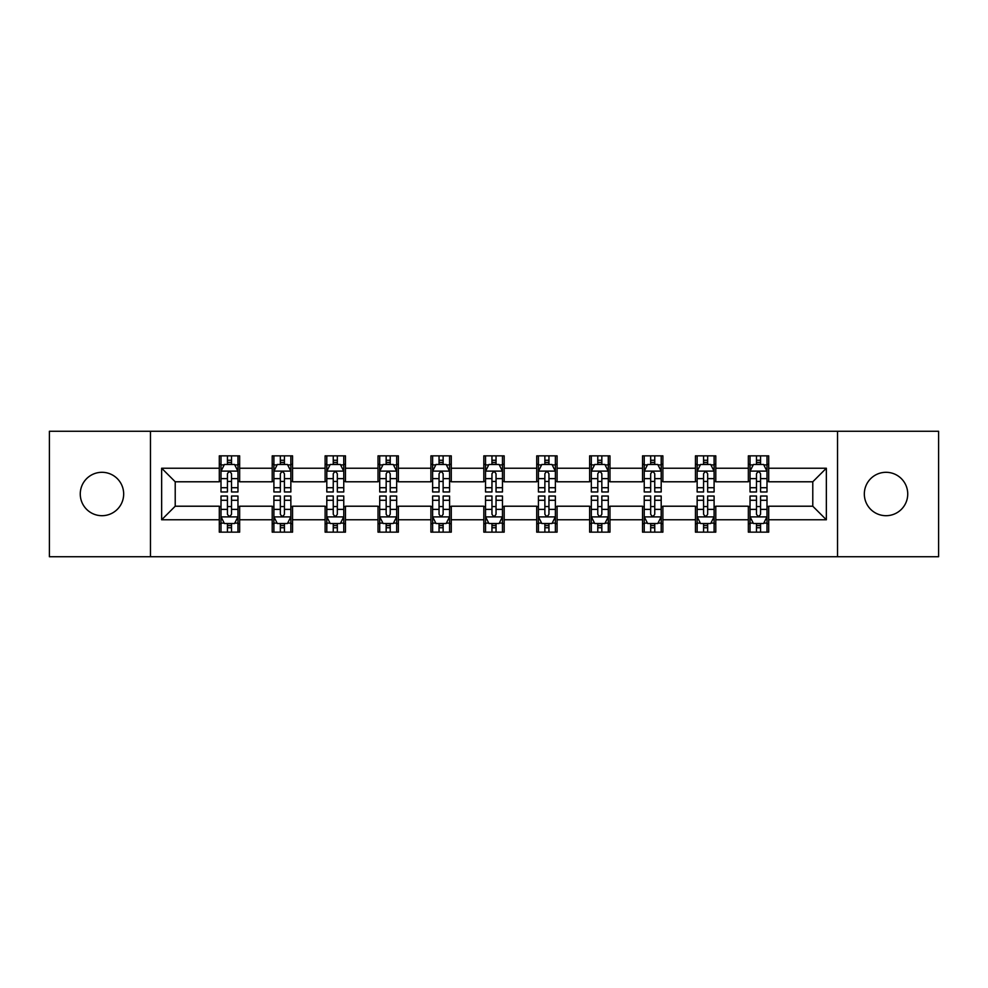 <?xml version="1.0" encoding="UTF-8"?>
<svg xmlns="http://www.w3.org/2000/svg" width="988" height="988" viewBox="0 0 988 988"><rect width="100%" height="100%" fill="white"/><g stroke="black" fill="none" stroke-linecap="round" stroke-linejoin="round"><path stroke-width="1.48" d="M886.038 472.301A21.699 21.699 0 0 0 864.327 494A21.699 21.699 0 0 0 886.038 515.699A21.699 21.699 0 0 0 907.737 494A21.699 21.699 0 0 0 886.038 472.301M101.962 472.301A21.699 21.699 0 0 0 80.263 494A21.699 21.699 0 0 0 101.962 515.699A21.699 21.699 0 0 0 123.673 494A21.699 21.699 0 0 0 101.962 472.301M837.54 556.738L938.6 556.738L938.6 431.262L837.54 431.262L837.54 556.738L150.46 556.738L150.46 431.262L49.4 431.262L49.4 556.738L150.46 556.738M837.54 431.262L150.46 431.262M768.701 468.226L768.701 455.851L748.348 455.851L748.348 468.226L715.794 468.226L715.794 455.851L695.441 455.851L695.441 468.226L662.886 468.226L662.886 455.851L642.533 455.851L642.533 468.226L609.979 468.226L609.979 455.851L589.638 455.851L589.638 468.226L557.084 468.226L557.084 455.851L536.731 455.851L536.731 468.226L504.176 468.226L504.176 455.851L483.824 455.851L483.824 468.226L451.269 468.226L451.269 455.851L430.916 455.851L430.916 468.226L398.362 468.226L398.362 455.851L378.021 455.851L378.021 468.226L345.467 468.226L345.467 455.851L325.114 455.851L325.114 468.226L292.559 468.226L292.559 455.851L272.206 455.851L272.206 468.226L239.652 468.226L239.652 455.851L219.299 455.851L219.299 468.226L161.649 468.226L161.649 519.774L175.222 506.214L219.299 506.214L219.299 532.149L239.652 532.149L239.652 506.214L272.206 506.214L272.206 532.149L292.559 532.149L292.559 506.214L325.114 506.214L325.114 532.149L345.467 532.149L345.467 506.214L378.021 506.214L378.021 532.149L398.362 532.149L398.362 506.214L430.916 506.214L430.916 532.149L451.269 532.149L451.269 506.214L483.824 506.214L483.824 532.149L504.176 532.149L504.176 506.214L536.731 506.214L536.731 532.149L557.084 532.149L557.084 506.214L589.638 506.214L589.638 532.149L609.979 532.149L609.979 506.214L642.533 506.214L642.533 532.149L662.886 532.149L662.886 506.214L695.441 506.214L695.441 532.149L715.794 532.149L715.794 506.214L748.348 506.214L748.348 532.149L768.701 532.149L768.701 506.214L812.778 506.214L812.778 481.786L768.701 481.786L768.701 468.226L826.351 468.226L826.351 519.774L768.701 519.774M748.348 519.774L715.794 519.774M695.441 519.774L662.886 519.774M642.533 519.774L609.979 519.774M589.638 519.774L557.084 519.774M536.731 519.774L504.176 519.774M483.824 519.774L451.269 519.774M430.916 519.774L398.362 519.774M378.021 519.774L345.467 519.774M325.114 519.774L292.559 519.774M272.206 519.774L239.652 519.774M219.299 519.774L161.649 519.774M748.348 468.226L748.348 481.786L715.794 481.786L715.794 468.226M695.441 468.226L695.441 481.786L662.886 481.786L662.886 468.226M642.533 468.226L642.533 481.786L609.979 481.786L609.979 468.226M589.638 468.226L589.638 481.786L557.084 481.786L557.084 468.226M536.731 468.226L536.731 481.786L504.176 481.786L504.176 468.226M483.824 468.226L483.824 481.786L451.269 481.786L451.269 468.226M430.916 468.226L430.916 481.786L398.362 481.786L398.362 468.226M378.021 468.226L378.021 481.786L345.467 481.786L345.467 468.226M325.114 468.226L325.114 481.786L292.559 481.786L292.559 468.226M272.206 468.226L272.206 481.786L239.652 481.786L239.652 468.226M219.299 468.226L219.299 481.786L175.222 481.786L161.649 468.226M175.222 481.786L175.222 506.214M826.351 519.774L812.778 506.214M812.778 481.786L826.351 468.226M219.299 464.323L221.003 464.323M227.438 464.323L231.513 464.323M237.96 464.323L239.652 464.323M219.299 481.452L221.003 481.452M227.438 481.452L231.513 481.452M237.96 481.452L239.652 481.452M219.299 506.548L221.003 506.548M227.438 506.548L231.513 506.548M237.96 506.548L239.652 506.548M219.299 523.677L221.003 523.677M227.438 523.677L231.513 523.677M237.96 523.677L239.652 523.677M272.206 506.548L273.898 506.548M280.345 506.548L284.421 506.548M290.855 506.548L292.559 506.548M272.206 523.677L273.898 523.677M280.345 523.677L284.421 523.677M290.855 523.677L292.559 523.677M272.206 464.323L273.898 464.323M280.345 464.323L284.421 464.323M290.855 464.323L292.559 464.323M272.206 481.452L273.898 481.452M280.345 481.452L284.421 481.452M290.855 481.452L292.559 481.452M325.114 506.548L326.806 506.548M333.252 506.548L337.328 506.548M343.762 506.548L345.467 506.548M325.114 523.677L326.806 523.677M333.252 523.677L337.328 523.677M343.762 523.677L345.467 523.677M325.114 464.323L326.806 464.323M333.252 464.323L337.328 464.323M343.762 464.323L345.467 464.323M325.114 481.452L326.806 481.452M333.252 481.452L337.328 481.452M343.762 481.452L345.467 481.452M378.021 506.548L379.713 506.548M386.16 506.548L390.223 506.548M396.67 506.548L398.362 506.548M378.021 523.677L379.713 523.677M386.16 523.677L390.223 523.677M396.67 523.677L398.362 523.677M378.021 464.323L379.713 464.323M386.16 464.323L390.223 464.323M396.67 464.323L398.362 464.323M378.021 481.452L379.713 481.452M386.16 481.452L390.223 481.452M396.67 481.452L398.362 481.452M430.916 506.548L432.621 506.548M439.055 506.548L443.13 506.548M449.577 506.548L451.269 506.548M430.916 523.677L432.621 523.677M439.055 523.677L443.13 523.677M449.577 523.677L451.269 523.677M430.916 464.323L432.621 464.323M439.055 464.323L443.13 464.323M449.577 464.323L451.269 464.323M430.916 481.452L432.621 481.452M439.055 481.452L443.13 481.452M449.577 481.452L451.269 481.452M483.824 506.548L485.528 506.548M491.962 506.548L496.038 506.548M502.472 506.548L504.176 506.548M483.824 523.677L485.528 523.677M491.962 523.677L496.038 523.677M502.472 523.677L504.176 523.677M483.824 464.323L485.528 464.323M491.962 464.323L496.038 464.323M502.472 464.323L504.176 464.323M483.824 481.452L485.528 481.452M491.962 481.452L496.038 481.452M502.472 481.452L504.176 481.452M536.731 506.548L538.423 506.548M544.87 506.548L548.945 506.548M555.38 506.548L557.084 506.548M536.731 523.677L538.423 523.677M544.87 523.677L548.945 523.677M555.38 523.677L557.084 523.677M536.731 464.323L538.423 464.323M544.87 464.323L548.945 464.323M555.38 464.323L557.084 464.323M536.731 481.452L538.423 481.452M544.87 481.452L548.945 481.452M555.38 481.452L557.084 481.452M589.638 506.548L591.33 506.548M597.777 506.548L601.84 506.548M608.287 506.548L609.979 506.548M589.638 523.677L591.33 523.677M597.777 523.677L601.84 523.677M608.287 523.677L609.979 523.677M589.638 464.323L591.33 464.323M597.777 464.323L601.84 464.323M608.287 464.323L609.979 464.323M589.638 481.452L591.33 481.452M597.777 481.452L601.84 481.452M608.287 481.452L609.979 481.452M642.533 506.548L644.238 506.548M650.672 506.548L654.748 506.548M661.194 506.548L662.886 506.548M642.533 523.677L644.238 523.677M650.672 523.677L654.748 523.677M661.194 523.677L662.886 523.677M642.533 464.323L644.238 464.323M650.672 464.323L654.748 464.323M661.194 464.323L662.886 464.323M642.533 481.452L644.238 481.452M650.672 481.452L654.748 481.452M661.194 481.452L662.886 481.452M695.441 506.548L697.145 506.548M703.58 506.548L707.655 506.548M714.102 506.548L715.794 506.548M695.441 523.677L697.145 523.677M703.58 523.677L707.655 523.677M714.102 523.677L715.794 523.677M695.441 464.323L697.145 464.323M703.58 464.323L707.655 464.323M714.102 464.323L715.794 464.323M695.441 481.452L697.145 481.452M703.58 481.452L707.655 481.452M714.102 481.452L715.794 481.452M748.348 506.548L750.04 506.548M756.487 506.548L760.562 506.548M766.997 506.548L768.701 506.548M748.348 523.677L750.04 523.677M756.487 523.677L760.562 523.677M766.997 523.677L768.701 523.677M748.348 464.323L750.04 464.323M756.487 464.323L760.562 464.323M766.997 464.323L768.701 464.323M748.348 481.452L750.04 481.452M756.487 481.452L760.562 481.452M766.997 481.452L768.701 481.452M231.513 460.26L227.438 460.26M237.96 487.714L231.513 487.714L231.513 491.962L237.96 491.962L237.96 471.276L234.564 464.496L224.387 464.496L221.003 471.276L221.003 491.962L227.438 491.962L227.438 487.714L221.003 487.714M221.003 471.276L221.003 455.851M237.96 471.276L237.96 455.851M227.438 464.496L227.438 455.851M231.513 455.851L231.513 464.496M231.513 487.714L231.513 473.82C230.155 471.214 228.796 471.214 227.438 473.82L227.438 487.714M227.438 527.74L231.513 527.74M221.003 500.286L227.438 500.286L227.438 496.038L221.003 496.038L221.003 516.724L224.387 523.504L234.564 523.504L237.96 516.724L237.96 496.038L231.513 496.038L231.513 500.286L237.96 500.286M237.96 516.724L237.96 532.149M221.003 516.724L221.003 532.149M231.513 523.504L231.513 532.149M227.438 532.149L227.438 523.504M227.438 500.286L227.438 514.18C228.796 516.786 230.155 516.786 231.513 514.18L231.513 500.286M284.421 460.26L280.345 460.26M290.855 487.714L284.421 487.714L284.421 491.962L290.855 491.962L290.855 471.276L287.471 464.496L277.295 464.496L273.898 471.276L273.898 491.962L280.345 491.962L280.345 487.714L273.898 487.714M273.898 471.276L273.898 455.851M290.855 471.276L290.855 455.851M280.345 464.496L280.345 455.851M284.421 455.851L284.421 464.496M284.421 487.714L284.421 473.82C283.062 471.214 281.704 471.214 280.345 473.82L280.345 487.714M337.328 460.26L333.252 460.26M343.762 487.714L337.328 487.714L337.328 491.962L343.762 491.962L343.762 471.276L340.378 464.496L330.202 464.496L326.806 471.276L326.806 491.962L333.252 491.962L333.252 487.714L326.806 487.714M326.806 471.276L326.806 455.851M343.762 471.276L343.762 455.851M333.252 464.496L333.252 455.851M337.328 455.851L337.328 464.496M337.328 487.714L337.328 473.82C335.969 471.214 334.611 471.214 333.252 473.82L333.252 487.714M280.345 527.74L284.421 527.74M273.898 500.286L280.345 500.286L280.345 496.038L273.898 496.038L273.898 516.724L277.295 523.504L287.471 523.504L290.855 516.724L290.855 496.038L284.421 496.038L284.421 500.286L290.855 500.286M290.855 516.724L290.855 532.149M273.898 516.724L273.898 532.149M284.421 523.504L284.421 532.149M280.345 532.149L280.345 523.504M280.345 500.286L280.345 514.18C281.704 516.786 283.062 516.786 284.421 514.18L284.421 500.286M333.252 527.74L337.328 527.74M326.806 500.286L333.252 500.286L333.252 496.038L326.806 496.038L326.806 516.724L330.202 523.504L340.378 523.504L343.762 516.724L343.762 496.038L337.328 496.038L337.328 500.286L343.762 500.286M343.762 516.724L343.762 532.149M326.806 516.724L326.806 532.149M337.328 523.504L337.328 532.149M333.252 532.149L333.252 523.504M333.252 500.286L333.252 514.18C334.611 516.786 335.969 516.786 337.328 514.18L337.328 500.286M390.223 460.26L386.16 460.26M396.67 487.714L390.223 487.714L390.223 491.962L396.67 491.962L396.67 471.276L393.273 464.496L383.109 464.496L379.713 471.276L379.713 491.962L386.16 491.962L386.16 487.714L379.713 487.714M379.713 471.276L379.713 455.851M396.67 471.276L396.67 455.851M386.16 464.496L386.16 455.851M390.223 455.851L390.223 464.496M390.223 487.714L390.223 473.82C388.877 471.214 387.518 471.214 386.16 473.82L386.16 487.714M443.13 460.26L439.055 460.26M449.577 487.714L443.13 487.714L443.13 491.962L449.577 491.962L449.577 471.276L446.181 464.496L436.004 464.496L432.621 471.276L432.621 491.962L439.055 491.962L439.055 487.714L432.621 487.714M432.621 471.276L432.621 455.851M449.577 471.276L449.577 455.851M439.055 464.496L439.055 455.851M443.13 455.851L443.13 464.496M443.13 487.714L443.13 473.82C441.772 471.214 440.413 471.214 439.055 473.82L439.055 487.714M496.038 460.26L491.962 460.26M502.472 487.714L496.038 487.714L496.038 491.962L502.472 491.962L502.472 471.276L499.088 464.496L488.912 464.496L485.528 471.276L485.528 491.962L491.962 491.962L491.962 487.714L485.528 487.714M485.528 471.276L485.528 455.851M502.472 471.276L502.472 455.851M491.962 464.496L491.962 455.851M496.038 455.851L496.038 464.496M496.038 487.714L496.038 473.82C494.679 471.214 493.321 471.214 491.962 473.82L491.962 487.714M386.16 527.74L390.223 527.74M379.713 500.286L386.16 500.286L386.16 496.038L379.713 496.038L379.713 516.724L383.109 523.504L393.273 523.504L396.67 516.724L396.67 496.038L390.223 496.038L390.223 500.286L396.67 500.286M396.67 516.724L396.67 532.149M379.713 516.724L379.713 532.149M390.223 523.504L390.223 532.149M386.16 532.149L386.16 523.504M386.16 500.286L386.16 514.18C387.506 516.786 388.864 516.786 390.223 514.18L390.223 500.286M439.055 527.74L443.13 527.74M432.621 500.286L439.055 500.286L439.055 496.038L432.621 496.038L432.621 516.724L436.004 523.504L446.181 523.504L449.577 516.724L449.577 496.038L443.13 496.038L443.13 500.286L449.577 500.286M449.577 516.724L449.577 532.149M432.621 516.724L432.621 532.149M443.13 523.504L443.13 532.149M439.055 532.149L439.055 523.504M439.055 500.286L439.055 514.18C440.413 516.786 441.772 516.786 443.13 514.18L443.13 500.286M491.962 527.74L496.038 527.74M485.528 500.286L491.962 500.286L491.962 496.038L485.528 496.038L485.528 516.724L488.912 523.504L499.088 523.504L502.472 516.724L502.472 496.038L496.038 496.038L496.038 500.286L502.472 500.286M502.472 516.724L502.472 532.149M485.528 516.724L485.528 532.149M496.038 523.504L496.038 532.149M491.962 532.149L491.962 523.504M491.962 500.286L491.962 514.18C493.321 516.786 494.679 516.786 496.038 514.18L496.038 500.286M544.87 527.74L548.945 527.74M538.423 500.286L544.87 500.286L544.87 496.038L538.423 496.038L538.423 516.724L541.819 523.504L551.996 523.504L555.38 516.724L555.38 496.038L548.945 496.038L548.945 500.286L555.38 500.286M555.38 516.724L555.38 532.149M538.423 516.724L538.423 532.149M548.945 523.504L548.945 532.149M544.87 532.149L544.87 523.504M544.87 500.286L544.87 514.18C546.228 516.786 547.587 516.786 548.945 514.18L548.945 500.286M597.777 527.74L601.84 527.74M591.33 500.286L597.777 500.286L597.777 496.038L591.33 496.038L591.33 516.724L594.727 523.504L604.891 523.504L608.287 516.724L608.287 496.038L601.84 496.038L601.84 500.286L608.287 500.286M608.287 516.724L608.287 532.149M591.33 516.724L591.33 532.149M601.84 523.504L601.84 532.149M597.777 532.149L597.777 523.504M597.777 500.286L597.777 514.18C599.123 516.786 600.482 516.786 601.84 514.18L601.84 500.286M650.672 527.74L654.748 527.74M644.238 500.286L650.672 500.286L650.672 496.038L644.238 496.038L644.238 516.724L647.622 523.504L657.798 523.504L661.194 516.724L661.194 496.038L654.748 496.038L654.748 500.286L661.194 500.286M661.194 516.724L661.194 532.149M644.238 516.724L644.238 532.149M654.748 523.504L654.748 532.149M650.672 532.149L650.672 523.504M650.672 500.286L650.672 514.18C652.031 516.786 653.389 516.786 654.748 514.18L654.748 500.286M703.58 527.74L707.655 527.74M697.145 500.286L703.58 500.286L703.58 496.038L697.145 496.038L697.145 516.724L700.529 523.504L710.705 523.504L714.102 516.724L714.102 496.038L707.655 496.038L707.655 500.286L714.102 500.286M714.102 516.724L714.102 532.149M697.145 516.724L697.145 532.149M707.655 523.504L707.655 532.149M703.58 532.149L703.58 523.504M703.58 500.286L703.58 514.18C704.938 516.786 706.297 516.786 707.655 514.18L707.655 500.286M548.945 460.26L544.87 460.26M555.38 487.714L548.945 487.714L548.945 491.962L555.38 491.962L555.38 471.276L551.996 464.496L541.819 464.496L538.423 471.276L538.423 491.962L544.87 491.962L544.87 487.714L538.423 487.714M538.423 471.276L538.423 455.851M555.38 471.276L555.38 455.851M544.87 464.496L544.87 455.851M548.945 455.851L548.945 464.496M548.945 487.714L548.945 473.82C547.587 471.214 546.228 471.214 544.87 473.82L544.87 487.714M601.84 460.26L597.777 460.26M608.287 487.714L601.84 487.714L601.84 491.962L608.287 491.962L608.287 471.276L604.891 464.496L594.727 464.496L591.33 471.276L591.33 491.962L597.777 491.962L597.777 487.714L591.33 487.714M591.33 471.276L591.33 455.851M608.287 471.276L608.287 455.851M597.777 464.496L597.777 455.851M601.84 455.851L601.84 464.496M601.84 487.714L601.84 473.82C600.494 471.214 599.136 471.214 597.777 473.82L597.777 487.714M654.748 460.26L650.672 460.26M661.194 487.714L654.748 487.714L654.748 491.962L661.194 491.962L661.194 471.276L657.798 464.496L647.622 464.496L644.238 471.276L644.238 491.962L650.672 491.962L650.672 487.714L644.238 487.714M644.238 471.276L644.238 455.851M661.194 471.276L661.194 455.851M650.672 464.496L650.672 455.851M654.748 455.851L654.748 464.496M654.748 487.714L654.748 473.82C653.389 471.214 652.031 471.214 650.672 473.82L650.672 487.714M707.655 460.26L703.58 460.26M714.102 487.714L707.655 487.714L707.655 491.962L714.102 491.962L714.102 471.276L710.705 464.496L700.529 464.496L697.145 471.276L697.145 491.962L703.58 491.962L703.58 487.714L697.145 487.714M697.145 471.276L697.145 455.851M714.102 471.276L714.102 455.851M703.58 464.496L703.58 455.851M707.655 455.851L707.655 464.496M707.655 487.714L707.655 473.82C706.297 471.214 704.938 471.214 703.58 473.82L703.58 487.714M760.562 460.26L756.487 460.26M766.997 487.714L760.562 487.714L760.562 491.962L766.997 491.962L766.997 471.276L763.613 464.496L753.436 464.496L750.04 471.276L750.04 491.962L756.487 491.962L756.487 487.714L750.04 487.714M750.04 471.276L750.04 455.851M766.997 471.276L766.997 455.851M756.487 464.496L756.487 455.851M760.562 455.851L760.562 464.496M760.562 487.714L760.562 473.82C759.204 471.214 757.845 471.214 756.487 473.82L756.487 487.714M756.487 527.74L760.562 527.74M750.04 500.286L756.487 500.286L756.487 496.038L750.04 496.038L750.04 516.724L753.436 523.504L763.613 523.504L766.997 516.724L766.997 496.038L760.562 496.038L760.562 500.286L766.997 500.286M766.997 516.724L766.997 532.149M750.04 516.724L750.04 532.149M760.562 523.504L760.562 532.149M756.487 532.149L756.487 523.504M756.487 500.286L756.487 514.18C757.845 516.786 759.204 516.786 760.562 514.18L760.562 500.286M237.873 471.103L221.09 471.103M221.003 464.903L224.19 464.903M234.774 464.903L237.96 464.903M227.438 478.624L221.003 478.624M237.96 478.624L231.513 478.624M231.513 462.409L227.438 462.409M221.09 516.897L237.873 516.897M237.96 523.097L234.774 523.097M224.19 523.097L221.003 523.097M231.513 509.376L237.96 509.376M221.003 509.376L227.438 509.376M227.438 525.591L231.513 525.591M290.781 471.103L273.985 471.103M273.898 464.903L277.097 464.903M287.669 464.903L290.855 464.903M280.345 478.624L273.898 478.624M290.855 478.624L284.421 478.624M284.421 462.409L280.345 462.409M343.676 471.103L326.892 471.103M326.806 464.903L329.992 464.903M340.576 464.903L343.762 464.903M333.252 478.624L326.806 478.624M343.762 478.624L337.328 478.624M337.328 462.409L333.252 462.409M273.985 516.897L290.781 516.897M290.855 523.097L287.669 523.097M277.097 523.097L273.898 523.097M284.421 509.376L290.855 509.376M273.898 509.376L280.345 509.376M280.345 525.591L284.421 525.591M326.892 516.897L343.676 516.897M343.762 523.097L340.576 523.097M329.992 523.097L326.806 523.097M337.328 509.376L343.762 509.376M326.806 509.376L333.252 509.376M333.252 525.591L337.328 525.591M396.583 471.103L379.8 471.103M379.713 464.903L382.899 464.903M393.483 464.903L396.67 464.903M386.16 478.624L379.713 478.624M396.67 478.624L390.223 478.624M390.223 462.409L386.16 462.409M449.491 471.103L432.707 471.103M432.621 464.903L435.807 464.903M446.391 464.903L449.577 464.903M439.055 478.624L432.621 478.624M449.577 478.624L443.13 478.624M443.13 462.409L439.055 462.409M502.398 471.103L485.602 471.103M485.528 464.903L488.714 464.903M499.286 464.903L502.472 464.903M491.962 478.624L485.528 478.624M502.472 478.624L496.038 478.624M496.038 462.409L491.962 462.409M379.8 516.897L396.583 516.897M396.67 523.097L393.483 523.097M382.899 523.097L379.713 523.097M390.223 509.376L396.67 509.376M379.713 509.376L386.16 509.376M386.16 525.591L390.223 525.591M432.707 516.897L449.491 516.897M449.577 523.097L446.391 523.097M435.807 523.097L432.621 523.097M443.13 509.376L449.577 509.376M432.621 509.376L439.055 509.376M439.055 525.591L443.13 525.591M485.602 516.897L502.398 516.897M502.472 523.097L499.286 523.097M488.714 523.097L485.528 523.097M496.038 509.376L502.472 509.376M485.528 509.376L491.962 509.376M491.962 525.591L496.038 525.591M538.509 516.897L555.293 516.897M555.38 523.097L552.193 523.097M541.609 523.097L538.423 523.097M548.945 509.376L555.38 509.376M538.423 509.376L544.87 509.376M544.87 525.591L548.945 525.591M591.417 516.897L608.2 516.897M608.287 523.097L605.101 523.097M594.517 523.097L591.33 523.097M601.84 509.376L608.287 509.376M591.33 509.376L597.777 509.376M597.777 525.591L601.84 525.591M644.324 516.897L661.108 516.897M661.194 523.097L658.008 523.097M647.424 523.097L644.238 523.097M654.748 509.376L661.194 509.376M644.238 509.376L650.672 509.376M650.672 525.591L654.748 525.591M697.219 516.897L714.015 516.897M714.102 523.097L710.903 523.097M700.331 523.097L697.145 523.097M707.655 509.376L714.102 509.376M697.145 509.376L703.58 509.376M703.58 525.591L707.655 525.591M555.293 471.103L538.509 471.103M538.423 464.903L541.609 464.903M552.193 464.903L555.38 464.903M544.87 478.624L538.423 478.624M555.38 478.624L548.945 478.624M548.945 462.409L544.87 462.409M608.2 471.103L591.417 471.103M591.33 464.903L594.517 464.903M605.101 464.903L608.287 464.903M597.777 478.624L591.33 478.624M608.287 478.624L601.84 478.624M601.84 462.409L597.777 462.409M661.108 471.103L644.324 471.103M644.238 464.903L647.424 464.903M658.008 464.903L661.194 464.903M650.672 478.624L644.238 478.624M661.194 478.624L654.748 478.624M654.748 462.409L650.672 462.409M714.015 471.103L697.219 471.103M697.145 464.903L700.331 464.903M710.903 464.903L714.102 464.903M703.58 478.624L697.145 478.624M714.102 478.624L707.655 478.624M707.655 462.409L703.58 462.409M766.91 471.103L750.127 471.103M750.04 464.903L753.226 464.903M763.81 464.903L766.997 464.903M756.487 478.624L750.04 478.624M766.997 478.624L760.562 478.624M760.562 462.409L756.487 462.409M750.127 516.897L766.91 516.897M766.997 523.097L763.81 523.097M753.226 523.097L750.04 523.097M760.562 509.376L766.997 509.376M750.04 509.376L756.487 509.376M756.487 525.591L760.562 525.591"/></g></svg>
